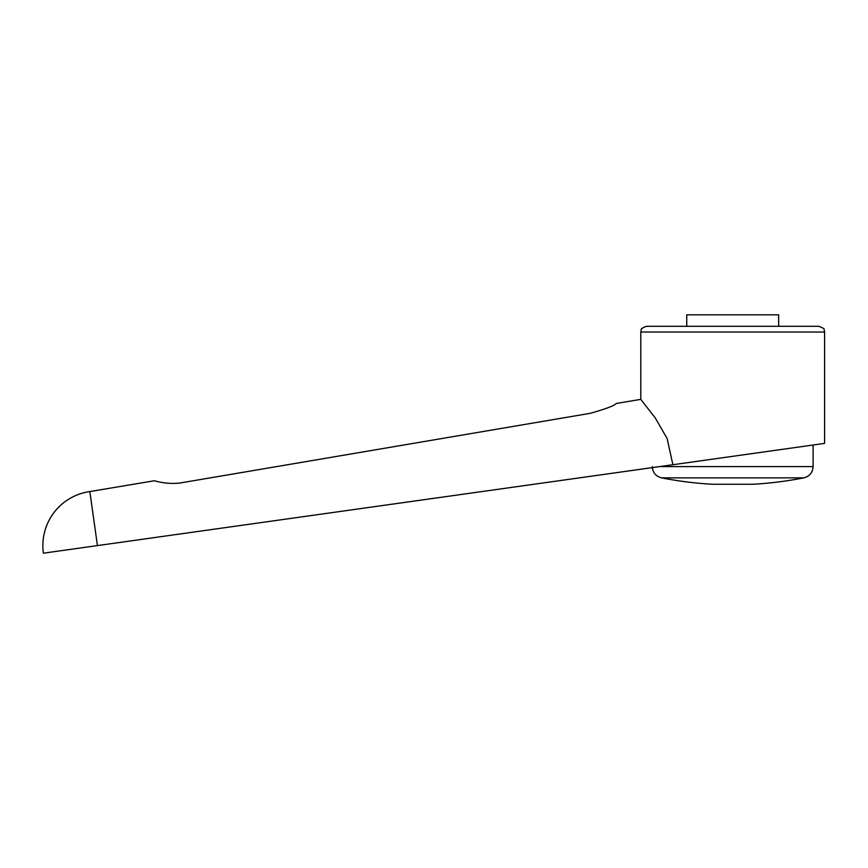 <?xml version="1.0" encoding="UTF-8"?>
<svg xmlns="http://www.w3.org/2000/svg" width="868" height="868" viewBox="0 0 868 868"><rect width="100%" height="100%" fill="white"/><g stroke="black" fill="none" stroke-linecap="round" stroke-linejoin="round"><path stroke-width="1.3" d="M89.849 491.559A54.565 54.565 0 0 0 43.4 553.187L97.433 545.592L89.849 491.559L154.471 480.742C154.092 480.655 168.305 485.255 182.443 482.597L590.175 413.331C606.124 408.828 614.794 405.54 616.182 403.479L640.79 399.367L655.264 417.953L667.134 438.546L672.884 464.727L824.6 443.396L824.6 332.043L640.79 332.043L640.79 399.367M97.433 545.592L672.884 464.727M778.65 326.303L778.65 314.813L686.74 314.813L686.74 326.303M652.324 467.613L814.26 444.85L813.11 445.013L813.11 466.593L659.604 466.593M732.69 477.856L661.546 477.856A367.62 367.62 0 0 0 712.585 484.257L752.795 484.257A367.62 367.62 0 0 0 803.844 477.856L732.69 477.856M640.79 332.043L641.278 329.721C640.617 329.026 642.363 327.887 646.53 326.303L818.86 326.303C823.027 327.887 824.774 329.026 824.112 329.721L824.6 332.043M652.28 466.593C652.693 472.55 655.774 476.304 661.546 477.856M803.844 477.856C809.616 476.304 812.698 472.55 813.11 466.593"/></g></svg>
